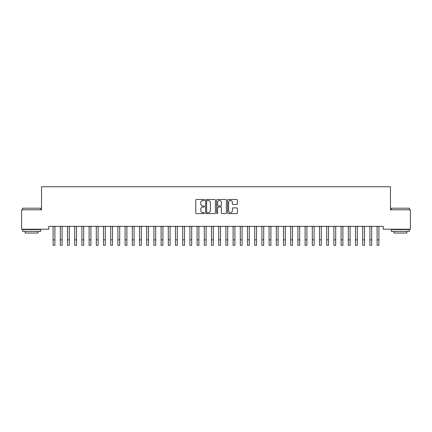 <?xml version="1.0" encoding="UTF-8"?>
<svg xmlns="http://www.w3.org/2000/svg" width="432" height="432" viewBox="0 0 432 432"><rect width="100%" height="100%" fill="white"/><g stroke="black" fill="none" stroke-linecap="round" stroke-linejoin="round"><path stroke-width="0.65" d="M204.482 199.973A0.497 0.497 0 0 0 203.985 199.476L196.479 199.476A0.707 0.707 0 0 0 195.772 200.183L195.772 212.906A0.707 0.707 0 0 0 196.479 213.608L203.985 213.608A0.497 0.497 0 0 0 204.482 213.116A0.497 0.497 0 0 0 203.985 212.62L203.013 212.62A2.263 2.263 0 0 1 200.75 210.357L200.75 209.299A2.263 2.263 0 0 1 203.013 207.036L203.985 207.036A0.497 0.497 0 0 0 204.482 206.545A0.497 0.497 0 0 0 203.985 206.048L203.013 206.048A2.263 2.263 0 0 1 200.75 203.785L200.75 202.727A2.263 2.263 0 0 1 203.013 200.464L203.985 200.464A0.497 0.497 0 0 0 204.482 199.973M236.655 204.46A0.707 0.707 0 0 0 237.362 203.753L237.362 200.183A0.707 0.707 0 0 0 236.655 199.476L228.317 199.476A0.707 0.707 0 0 0 227.61 200.183L227.61 212.906A0.707 0.707 0 0 0 228.317 213.608L236.655 213.608A0.707 0.707 0 0 0 237.362 212.906L237.362 208.591A0.707 0.707 0 0 0 236.655 207.884L233.086 207.884A0.707 0.707 0 0 0 232.378 208.591L232.378 210.73A1.89 1.89 0 0 1 230.488 212.62A1.89 1.89 0 0 1 228.598 210.73L228.598 202.354A1.89 1.89 0 0 1 230.488 200.464A1.89 1.89 0 0 1 232.378 202.354L232.378 203.753A0.707 0.707 0 0 0 233.086 204.46L236.655 204.46M383.254 226.341L48.746 226.341L48.746 229.225L21.6 229.225L21.6 209.785L41.542 209.785L41.542 186.743L390.458 186.743L390.458 209.785L410.4 209.785L410.4 229.225L383.254 229.225L383.254 226.341M215.379 200.183A0.707 0.707 0 0 0 214.677 199.476L206.334 199.476A0.707 0.707 0 0 0 205.627 200.183L205.627 212.906A0.707 0.707 0 0 0 206.334 213.608L214.677 213.608A0.707 0.707 0 0 0 215.379 212.906L215.379 200.183M217.323 199.476L225.666 199.476A0.707 0.707 0 0 1 226.373 200.183L226.373 212.906A0.707 0.707 0 0 1 225.666 213.608L222.097 213.608A0.707 0.707 0 0 1 221.389 212.906L221.389 207.743A0.707 0.707 0 0 0 220.682 207.036L218.317 207.036A0.707 0.707 0 0 0 217.609 207.743L217.609 213.116A0.497 0.497 0 0 1 217.112 213.608A0.497 0.497 0 0 1 216.621 213.116L216.621 200.183A0.707 0.707 0 0 1 217.323 199.476M207.112 200.464A0.497 0.497 0 0 0 206.62 200.961L206.62 212.128A0.497 0.497 0 0 0 207.112 212.62L208.138 212.62A2.263 2.263 0 0 0 210.4 210.357L210.4 202.727A2.263 2.263 0 0 0 208.138 200.464L207.112 200.464M221.389 202.392A1.89 1.89 0 0 0 219.499 200.502A1.89 1.89 0 0 0 217.609 202.392L217.609 205.34A0.707 0.707 0 0 0 218.317 206.048L220.682 206.048A0.707 0.707 0 0 0 221.389 205.34L221.389 202.392M54.902 229.057L54.994 226.341M53.098 229.057L53.006 226.341M53.098 239.857L54.902 239.857L54.902 245.257L53.098 245.257L53.098 226.568M54.902 239.857L54.902 226.568M62.1 229.057L62.192 226.341M60.302 229.057L60.21 226.341M69.298 229.057L69.39 226.341M67.5 229.057L67.408 226.341M60.302 245.257L62.1 245.257L60.302 245.257L60.302 226.568M62.1 245.257L62.1 226.568M67.5 245.257L69.298 245.257L67.5 245.257L67.5 226.568M69.298 245.257L69.298 226.568M22.61 208.197L40.608 208.197L22.61 208.197L22.61 209.785M40.608 231.385L22.61 231.385L22.61 229.581L40.608 229.581L40.608 231.385M38.086 231.385L38.086 233.037L25.126 233.037L25.126 231.385M391.392 208.197L409.39 208.197L391.392 208.197L391.392 209.785M409.39 231.385L391.392 231.385L391.392 229.581L409.39 229.581L409.39 231.385M406.874 231.385L406.874 233.037L393.914 233.037L393.914 231.385M76.502 229.057L76.594 226.341M74.698 229.057L74.606 226.341M83.7 229.057L83.792 226.341M81.902 229.057L81.81 226.341M74.698 245.257L76.502 245.257L74.698 245.257L74.698 226.568M76.502 245.257L76.502 226.568M81.902 245.257L83.7 245.257L81.902 245.257L81.902 226.568M83.7 245.257L83.7 226.568M90.898 229.057L90.99 226.341M89.1 229.057L89.008 226.341M89.1 245.257L90.898 245.257L89.1 245.257L89.1 226.568M90.898 245.257L90.898 226.568M98.102 229.057L98.194 226.341M96.298 229.057L96.206 226.341M96.298 245.257L98.102 245.257L96.298 245.257L96.298 226.568M98.102 245.257L98.102 226.568M105.3 229.057L105.392 226.341M103.502 229.057L103.41 226.341M103.502 245.257L105.3 245.257L103.502 245.257L103.502 226.568M105.3 245.257L105.3 226.568M112.498 229.057L112.59 226.341M110.7 229.057L110.608 226.341M110.7 245.257L112.498 245.257L110.7 245.257L110.7 226.568M112.498 245.257L112.498 226.568M119.702 229.057L119.794 226.341M117.898 229.057L117.806 226.341M117.898 245.257L119.702 245.257L117.898 245.257L117.898 226.568M119.702 245.257L119.702 226.568M126.9 229.057L126.992 226.341M125.102 229.057L125.01 226.341M125.102 245.257L126.9 245.257L125.102 245.257L125.102 226.568M126.9 245.257L126.9 226.568M134.098 229.057L134.19 226.341M132.3 229.057L132.208 226.341M132.3 245.257L134.098 245.257L132.3 245.257L132.3 226.568M134.098 245.257L134.098 226.568M141.302 229.057L141.394 226.341M139.498 229.057L139.406 226.341M139.498 245.257L141.302 245.257L139.498 245.257L139.498 226.568M141.302 245.257L141.302 226.568M148.5 229.057L148.592 226.341M146.702 229.057L146.61 226.341M146.702 245.257L148.5 245.257L146.702 245.257L146.702 226.568M148.5 245.257L148.5 226.568M155.698 229.057L155.79 226.341M153.9 229.057L153.808 226.341M153.9 245.257L155.698 245.257L153.9 245.257L153.9 226.568M155.698 245.257L155.698 226.568M162.902 229.057L162.994 226.341M161.098 229.057L161.006 226.341M161.098 245.257L162.902 245.257L161.098 245.257L161.098 226.568M162.902 245.257L162.902 226.568M170.1 229.057L170.192 226.341M168.302 229.057L168.21 226.341M168.302 245.257L170.1 245.257L168.302 245.257L168.302 226.568M170.1 245.257L170.1 226.568M177.298 229.057L177.39 226.341M175.5 229.057L175.408 226.341M175.5 245.257L177.298 245.257L175.5 245.257L175.5 226.568M177.298 245.257L177.298 226.568M184.502 229.057L184.594 226.341M182.698 229.057L182.606 226.341M182.698 245.257L184.502 245.257L182.698 245.257L182.698 226.568M184.502 245.257L184.502 226.568M191.7 229.057L191.792 226.341M189.902 229.057L189.81 226.341M189.902 245.257L191.7 245.257L189.902 245.257L189.902 226.568M191.7 245.257L191.7 226.568M198.898 229.057L198.99 226.341M197.1 229.057L197.008 226.341M197.1 245.257L198.898 245.257L197.1 245.257L197.1 226.568M198.898 245.257L198.898 226.568M206.102 229.057L206.194 226.341M204.298 229.057L204.206 226.341M204.298 245.257L206.102 245.257L204.298 245.257L204.298 226.568M206.102 245.257L206.102 226.568M213.3 229.057L213.392 226.341M211.502 229.057L211.41 226.341M211.502 245.257L213.3 245.257L211.502 245.257L211.502 226.568M213.3 245.257L213.3 226.568M220.498 229.057L220.59 226.341M218.7 229.057L218.608 226.341M218.7 245.257L220.498 245.257L218.7 245.257L218.7 226.568M220.498 245.257L220.498 226.568M227.702 229.057L227.794 226.341M225.898 229.057L225.806 226.341M225.898 245.257L227.702 245.257L225.898 245.257L225.898 226.568M227.702 245.257L227.702 226.568M234.9 229.057L234.992 226.341M233.102 229.057L233.01 226.341M233.102 245.257L234.9 245.257L233.102 245.257L233.102 226.568M234.9 245.257L234.9 226.568M242.098 229.057L242.19 226.341M240.3 229.057L240.208 226.341M240.3 245.257L242.098 245.257L240.3 245.257L240.3 226.568M242.098 245.257L242.098 226.568M249.302 229.057L249.394 226.341M247.498 229.057L247.406 226.341M247.498 245.257L249.302 245.257L247.498 245.257L247.498 226.568M249.302 245.257L249.302 226.568M256.5 229.057L256.592 226.341M254.702 229.057L254.61 226.341M254.702 245.257L256.5 245.257L254.702 245.257L254.702 226.568M256.5 245.257L256.5 226.568M263.698 229.057L263.79 226.341M261.9 229.057L261.808 226.341M261.9 245.257L263.698 245.257L261.9 245.257L261.9 226.568M263.698 245.257L263.698 226.568M270.902 229.057L270.994 226.341M269.098 229.057L269.006 226.341M269.098 245.257L270.902 245.257L269.098 245.257L269.098 226.568M270.902 245.257L270.902 226.568M278.1 229.057L278.192 226.341M276.302 229.057L276.21 226.341M276.302 245.257L278.1 245.257L276.302 245.257L276.302 226.568M278.1 245.257L278.1 226.568M285.298 229.057L285.39 226.341M283.5 229.057L283.408 226.341M283.5 245.257L285.298 245.257L283.5 245.257L283.5 226.568M285.298 245.257L285.298 226.568M292.502 229.057L292.594 226.341M290.698 229.057L290.606 226.341M290.698 245.257L292.502 245.257L290.698 245.257L290.698 226.568M292.502 245.257L292.502 226.568M299.7 229.057L299.792 226.341M297.902 229.057L297.81 226.341M297.902 245.257L299.7 245.257L297.902 245.257L297.902 226.568M299.7 245.257L299.7 226.568M306.898 229.057L306.99 226.341M305.1 229.057L305.008 226.341M305.1 245.257L306.898 245.257L305.1 245.257L305.1 226.568M306.898 245.257L306.898 226.568M314.102 229.057L314.194 226.341M312.298 229.057L312.206 226.341M312.298 245.257L314.102 245.257L312.298 245.257L312.298 226.568M314.102 245.257L314.102 226.568M321.3 229.057L321.392 226.341M319.502 229.057L319.41 226.341M319.502 245.257L321.3 245.257L319.502 245.257L319.502 226.568M321.3 245.257L321.3 226.568M328.498 229.057L328.59 226.341M326.7 229.057L326.608 226.341M326.7 245.257L328.498 245.257L326.7 245.257L326.7 226.568M328.498 245.257L328.498 226.568M335.702 229.057L335.794 226.341M333.898 229.057L333.806 226.341M333.898 245.257L335.702 245.257L333.898 245.257L333.898 226.568M335.702 245.257L335.702 226.568M342.9 229.057L342.992 226.341M341.102 229.057L341.01 226.341M341.102 245.257L342.9 245.257L341.102 245.257L341.102 226.568M342.9 245.257L342.9 226.568M350.098 229.057L350.19 226.341M348.3 229.057L348.208 226.341M348.3 245.257L350.098 245.257L348.3 245.257L348.3 226.568M350.098 245.257L350.098 226.568M357.302 229.057L357.394 226.341M355.498 229.057L355.406 226.341M355.498 245.257L357.302 245.257L355.498 245.257L355.498 226.568M357.302 245.257L357.302 226.568M364.5 229.057L364.592 226.341M362.702 229.057L362.61 226.341M362.702 245.257L364.5 245.257L362.702 245.257L362.702 226.568M364.5 245.257L364.5 226.568M371.698 229.057L371.79 226.341M369.9 229.057L369.808 226.341M369.9 245.257L371.698 245.257L369.9 245.257L369.9 226.568M371.698 245.257L371.698 226.568M378.902 229.057L378.994 226.341M377.098 229.057L377.006 226.341M377.098 245.257L378.902 245.257L377.098 245.257L377.098 226.568M378.902 245.257L378.902 226.568M60.302 239.857L62.1 239.857M67.5 239.857L69.298 239.857M74.698 239.857L76.502 239.857M81.902 239.857L83.7 239.857M89.1 239.857L90.898 239.857M96.298 239.857L98.102 239.857M103.502 239.857L105.3 239.857M110.7 239.857L112.498 239.857M117.898 239.857L119.702 239.857M125.102 239.857L126.9 239.857M132.3 239.857L134.098 239.857M139.498 239.857L141.302 239.857M146.702 239.857L148.5 239.857M153.9 239.857L155.698 239.857M161.098 239.857L162.902 239.857M168.302 239.857L170.1 239.857M175.5 239.857L177.298 239.857M182.698 239.857L184.502 239.857M189.902 239.857L191.7 239.857M197.1 239.857L198.898 239.857M204.298 239.857L206.102 239.857M211.502 239.857L213.3 239.857M218.7 239.857L220.498 239.857M225.898 239.857L227.702 239.857M233.102 239.857L234.9 239.857M240.3 239.857L242.098 239.857M247.498 239.857L249.302 239.857M254.702 239.857L256.5 239.857M261.9 239.857L263.698 239.857M269.098 239.857L270.902 239.857M276.302 239.857L278.1 239.857M283.5 239.857L285.298 239.857M290.698 239.857L292.502 239.857M297.902 239.857L299.7 239.857M305.1 239.857L306.898 239.857M312.298 239.857L314.102 239.857M319.502 239.857L321.3 239.857M326.7 239.857L328.498 239.857M333.898 239.857L335.702 239.857M341.102 239.857L342.9 239.857M348.3 239.857L350.098 239.857M355.498 239.857L357.302 239.857M362.702 239.857L364.5 239.857M369.9 239.857L371.698 239.857M377.098 239.857L378.902 239.857M40.608 209.785L40.608 208.197M36.504 229.581L36.504 229.225M26.714 229.581L26.714 229.225M409.39 209.785L409.39 208.197M405.286 229.581L405.286 229.225M395.496 229.581L395.496 229.225"/></g></svg>
